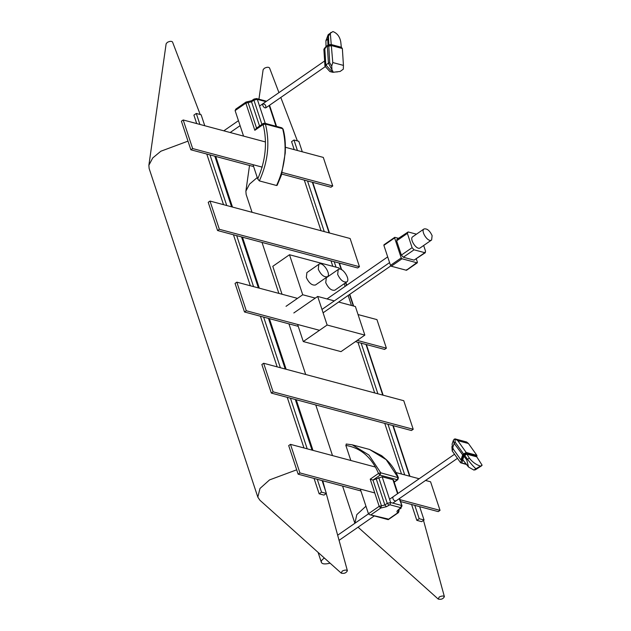 <?xml version="1.0" encoding="UTF-8"?>
<svg xmlns="http://www.w3.org/2000/svg" width="631" height="631" viewBox="0 0 631 631"><rect width="100%" height="100%" fill="white"/><g stroke="black" fill="none" stroke-linecap="round" stroke-linejoin="round"><path stroke-width="0.95" d="M417.399 262.244L406.356 270.257L391.267 266.219L402.01 258.781L417.091 262.819L417.399 262.244L416.302 258.939M398.461 238.297L394.919 237.351L394.612 237.919L394.919 237.351M390.494 265.359L383.877 245.356L394.612 237.919L401.229 257.921L390.494 265.359L391.267 266.219M402.01 258.781L401.229 257.921M423.661 245.491L425.57 251.264L424.813 252.692L425.42 252.629L414.078 260.13L403.304 257.251L401.363 255.098L396.639 240.813L397.396 239.386M406.356 270.257L406.664 269.682L406.356 270.257M403.304 257.251L414.039 249.813L424.813 252.692L414.078 260.13M416.46 234.172L408.131 231.948L407.374 233.375L412.098 247.667L401.363 255.098M396.796 239.449L408.131 231.948M414.039 249.813L412.098 247.667M200.208 114.503L172.515 41.962C171.506 41.007 169.778 41.141 167.325 42.372L166.134 43.776L148.877 165.251L152.726 157.971L160.834 151.235L187.999 141.131M296.696 469.811L269.532 479.915L259.972 488.473L257.834 497.157L149.129 168.477L148.877 165.251M342.191 571.118C344.739 569.864 346.474 569.746 347.397 570.771C346.167 573.019 344.116 573.808 341.237 573.153L342.191 571.118M257.834 497.157L259.925 500.257L341.237 573.153M360.908 490.95L298.14 474.181L288.69 445.596L290.481 444.358L299.93 472.935L374.759 492.937M400.614 501.566L438.245 511.623L440.036 510.384L430.587 481.8L425.531 480.451M419.158 478.748L396.094 472.587M375.54 467.09L290.481 444.358M399.991 499.681L440.036 510.384M298.14 474.181L299.93 472.935M411.578 504.492L416.823 520.354L421.674 521.648L424.056 519.999L419.647 506.654M409.566 476.184L392.821 425.554M382.749 395.085L366.004 344.455M353.273 305.956L349.487 294.519M346.482 285.441L345.599 282.751M341.245 269.579L339.068 263.001M329.106 232.894L312.361 182.256M302.288 151.795L298.818 141.305L293.967 140.003L297.438 150.501M416.823 520.354L419.205 518.698L424.056 519.999M293.967 140.003L291.577 141.659L294.22 149.642M304.292 180.103L321.037 230.733M330.999 260.848L332.813 266.321M357.935 342.302L374.68 392.932M384.76 423.401L401.505 474.031M307.51 180.963L324.255 231.593M334.217 261.707L336.023 267.181M361.153 343.161L377.898 393.791M387.97 424.261L404.716 474.891M414.796 505.352L419.205 518.698M323.088 312.81L390.81 265.896M321.976 309.442L389.587 262.606M327 298.936L387.694 256.896M413.218 429.285L411.428 430.523L271.322 393.081L261.865 364.497L263.655 363.259L273.105 391.843L413.218 429.285L403.761 400.709L263.655 363.259M271.322 393.081L273.105 391.843M278.949 92.623L269.508 67.888C268.498 66.933 266.771 67.067 264.326 68.298L263.127 69.702L258.939 99.193M252.045 212.3L246.129 194.403L245.877 191.177L249.529 184.126L257.251 177.532M439.192 597.044C441.732 595.79 443.467 595.672 444.398 596.689C443.167 598.937 441.116 599.734 438.229 599.079L439.192 597.044M365.948 506.212L356.807 514.636L354.89 523.265M314.057 478.432L319.136 493.805L323.987 495.098L326.377 493.45L322.118 480.585M312.045 450.124L295.3 399.486M285.22 369.025L268.475 318.387M258.402 287.925L241.539 236.933M231.585 206.826L214.84 156.196M204.76 125.727L201.131 114.755L196.28 113.454L199.909 124.433M319.136 493.805L321.526 492.148L326.377 493.45M196.28 113.454L193.898 115.11L196.698 123.573M206.771 154.035L223.516 204.673M233.47 234.779L250.333 285.772M260.414 316.234L277.159 366.871M287.231 397.333L303.976 447.963M209.989 154.895L226.734 205.532M236.688 235.639L253.552 286.632M263.632 317.093L280.377 367.731M290.449 398.193L307.194 448.822M317.267 479.292L321.526 492.148M359.457 266.732L357.667 267.97L217.561 230.528L208.222 202.306L210.013 201.06L219.351 229.29L359.457 266.732L350.118 238.51L210.013 201.06M217.561 230.528L219.351 229.29M298.242 326.345L244.497 311.982L235.047 283.398L236.838 282.16L246.287 310.744L319.499 330.313M355.434 341.631L384.602 349.424L386.393 348.186L376.944 319.609L358.053 314.561M297.501 298.376L236.838 282.16M357.217 340.393L386.393 348.186M244.497 311.982L246.287 310.744M253.623 166.56L190.854 149.784L181.405 121.207L183.195 119.969L192.644 148.545L262.244 167.144M281.726 174.069L330.967 187.233L332.75 185.995L323.301 157.411L285.393 147.283M265.399 141.936L183.195 119.969M282.183 172.476L332.75 185.995M190.854 149.784L192.644 148.545M432.117 235.623C429.727 230.575 427.013 228.351 423.993 228.958C420.443 231.001 428.118 242.951 431.628 239.977L432.117 235.623M423.993 228.958L412.658 236.806C409.109 238.857 416.791 250.799 420.293 247.825L431.628 239.977M324.381 558.041C321.92 559.736 320.919 561.156 321.368 562.316C322.102 564.122 325.004 564.406 330.076 563.152M454.241 439.144L453.373 440.367L454.17 443.38L463.264 455.685L461.9 459.66L462.815 459.802L468.517 467.019L473.849 470.056L475.869 468.746C473.14 466.238 470.324 463.028 467.421 459.123L464.124 454.643L463.264 455.685L463.935 456.158L466.664 454.131L476.744 456.828L476.855 455.322L468.447 443.506L466.625 441.984L455.014 438.884L457.79 440.659L466.199 452.474L463.58 453.989L455.172 442.173L455.014 438.884L454.044 439.476M475.869 468.746L482.123 465.205L476.744 456.828L476.855 455.322L466.199 452.474L466.435 453.31L464.124 454.643L463.58 453.989L462.578 455.196L460.953 459.92L461.632 460.165M480.412 466.128C475.94 464.621 472.233 461.924 469.283 458.043L466.435 453.31L476.807 456.079L476.697 456.741M463.083 459.889L461.9 459.66L462.72 459.699L463.935 456.158L466.759 459.912L468.517 467.019M473.849 470.056L475.403 469.787L481.587 465.812M466.112 463.974L460.63 462.791L452.222 450.976L451.899 446.59M466.664 464.534L460.63 462.791L461.561 460.078L463.13 460.204M453.373 440.367L452.119 444.035L452.545 448.105L460.953 459.92L462.2 459.952M281.86 127.817L282.672 128.685L265.43 124.078L263.143 124.544C267.497 142.598 265.69 160.731 257.716 178.944L259.349 180.9C268.017 161.875 270.044 142.929 265.43 124.078L264.649 123.219L263.261 123.455L255.981 128.503M243.55 136.099L235.111 110.591L245.845 103.153L254.829 130.301L263.143 124.544L263.742 123.408L263.261 123.455M264.649 123.219L281.891 127.825L282.672 128.685C287.286 147.544 285.259 166.481 276.591 185.506L259.349 180.9M276.591 185.506L277.167 185.277M257.716 178.944L252.999 164.675M235.111 110.591L235.82 109.092L245.972 102.064L247.36 101.82L248.117 102.616L251.524 101.804L253.914 100.155L257.314 99.343L265.927 101.646M254.829 130.301L256.628 128.338L248.117 102.616L245.845 103.153L246.453 102.009M262.741 105.353C263.64 107.246 264.657 108.082 265.793 107.854C266.156 105.535 265.201 104.154 262.93 103.721L262.741 105.353M369.498 449.446L352.256 444.831L346.198 444.011L352.256 444.831L368.922 455.022L380.769 472.816L378.521 473.424L380.067 475.143L380.769 472.816L398.406 477.722C395.511 470.521 391.528 464.542 386.448 459.786L381.66 455.677L369.498 449.446L386.164 459.636L398.011 477.43L397.317 479.749L397.798 479.694L394.201 482.187M346.372 444.035L345.843 445.415C360.64 447.852 371.533 457.191 378.521 473.424L370.208 479.181L379.184 506.33L368.449 513.768L360.285 489.072M350.828 460.488L345.843 445.415M397.932 493.458L393.523 480.136L392.924 479.686L382.149 476.799L372.953 480.073L370.208 479.181M387.852 518.95L369.577 514.659L388.246 519.652L398.461 512.609L397.98 512.656L398.705 510.4L398.287 510.203M369.577 514.659L368.449 513.768M371.194 514.659L380.738 508.05L379.184 506.33L381.455 505.794L380.738 508.05L386.417 506.701L384.863 504.989L381.455 505.794L372.953 480.073L380.067 475.143L397.317 479.749L394.123 481.958M398.461 512.609L399.1 510.7L398.555 509.966M392.955 496.897L392.955 496.897C392.592 499.216 393.547 500.596 395.826 501.03L395.818 501.03M331.717 66.113L329.705 62.792L328.743 45.314L327.339 46.284L327.962 45.006L325.478 47.151L327.962 45.006L327.765 39.217L328.443 36.219L330.313 33.088L331.243 44.549L328.877 44.738L328.743 45.314L331.472 45.093L341.836 47.861L341.324 47.246L331.243 44.549L332.782 62.548L331.717 66.113L332.072 70.617L330.794 70.38L325.841 64.969L324.752 48.082L327.339 46.284L328.428 63.171L325.841 64.969M326.022 46.363L325.904 40.7L327.765 39.217M341.324 47.246L340.764 41.906C339.801 36.645 337.183 33.191 332.916 31.55L328.191 34.642L325.904 40.7M325.675 47.183L324.752 48.082M324.791 48.382L323.877 49.281L324.957 66.168L329.91 71.571L333.152 71.824L332.072 70.617M341.836 47.861L342.357 48.508L343.438 65.395L332.782 62.548M330.313 33.088L330.975 32.41M331.575 69.165L328.428 63.171L329.705 62.792M329.91 71.571L332.916 72.313L340.148 71.453L343.327 69.165L343.438 65.395M331.094 70.451L332.671 70.775M337.167 72.013L336.22 71.831M327.962 45.006L328.877 44.738L328.443 36.219M318.276 269.224C320.966 274.895 324.019 277.395 327.418 276.717C331.409 274.414 322.772 260.974 318.821 264.326L318.276 269.224M327.418 276.717L315.492 284.983C312.085 285.662 309.04 283.161 306.343 277.49L306.895 272.592L318.829 264.318M337.672 274.406C340.369 280.085 343.414 282.585 346.813 281.907C350.804 279.604 342.168 266.164 338.224 269.508L337.672 274.406M346.821 281.899L334.887 290.165C331.488 290.844 328.435 288.343 325.746 282.672L326.298 277.774L338.232 269.508M351.459 305.475L348.146 295.45M345.141 286.371L344.25 283.682M339.446 269.145L339.068 267.994L289.487 254.743L302.722 294.756L315.271 298.108M286.024 306.327L302.722 294.756M282.025 294.235L272.789 266.314L289.487 254.743M293.817 312.968L317.677 296.444L327.126 325.02L303.274 341.552L340.992 351.633L364.852 335.108L355.395 306.524L338.634 302.044M327.126 325.02L364.852 335.108M303.274 341.552L297.619 324.46M334.32 300.892L317.677 296.444M396.639 240.813L407.374 233.375M469.283 458.043L466.759 459.912M461.86 462.838L462.791 460.125M452.222 450.976L453.153 448.27M452.545 448.105L454.17 443.38L455.172 442.173M457.79 440.659L468.447 443.506M266.534 101.22L256.557 98.554L257.314 99.343L265.265 123.376M254.514 99.012L253.914 100.155L261.928 124.386M252.132 100.668L251.524 101.804L259.538 126.034M269.177 105.511L276.039 126.263M386.417 506.701L389.934 504.784L400.717 507.663L398.271 509.872C396.639 511.165 396.544 512.096 397.98 512.656L388.436 519.266M388.799 505.052L387.253 503.333L384.863 504.989L376.36 479.26M389.934 504.784L390.652 502.528L387.253 503.333L378.742 477.612M400.717 507.663L401.434 505.407L390.652 502.528L382.149 476.799M400.653 508.215L402.034 505.857L399.21 498.687M398.271 509.872L401.135 508.168M392.924 479.686L397.562 493.71M327.339 46.284L331.701 45.661L342.357 48.508M323.877 49.281L325.359 48.248M326.44 65.135L324.957 66.168M417.336 262.788L406.601 270.226M394.675 237.374L383.94 244.812M322.749 480.759L325.525 490.879M326.251 493.537L347.397 570.771M312.96 450.368L296.215 399.731M286.135 369.269L269.39 318.631M259.317 288.17L242.454 237.177M232.492 207.071L215.747 156.441M245.877 191.177L249.529 165.464M297.39 140.918L280.795 97.458M419.749 506.677L420.207 508.349M423.504 520.386L444.398 596.697M358.053 527.193L438.229 599.079M409.953 476.287L393.208 425.657M383.135 395.195L366.39 344.558M353.652 306.059L349.771 294.322M346.766 285.244L345.883 282.554M341.663 269.792L339.446 263.103M329.492 232.997L312.747 182.359M262.007 242.407L278.87 293.391M288.943 323.861L305.688 374.491M315.76 404.96L332.505 455.59M342.586 486.059L354.827 523.083M454.541 454.241L389.572 499.247M368.48 513.855L337.664 535.206M457.459 458.335L392.829 503.104M374.317 515.929L339.068 540.341M318.087 552.401L321.36 562.308M476.76 456.86L476.941 455.74M283.074 128.984C284.991 135.491 285.709 143.545 285.228 153.159L281.363 175.26L277.159 185.301M256.557 98.554L254.033 99.067L251.651 100.715L245.972 102.064M269.547 105.251L276.536 126.389M398.406 477.722L397.798 479.694M398.106 509.951L398.114 510.416L398.753 509.816M399.1 510.7L398.8 509.785M402.034 505.857L399.573 498.435M325.036 66.815L265.793 107.854M240.095 125.656L230.181 132.526M324.626 60.986L259.538 106.071M238.447 120.679L223.808 130.822M325.131 47.38L327.599 45.661M324.247 48.579L324.768 48.224M330.794 70.38L331.393 70.538M332.916 72.313L336.56 71.855"/></g></svg>
